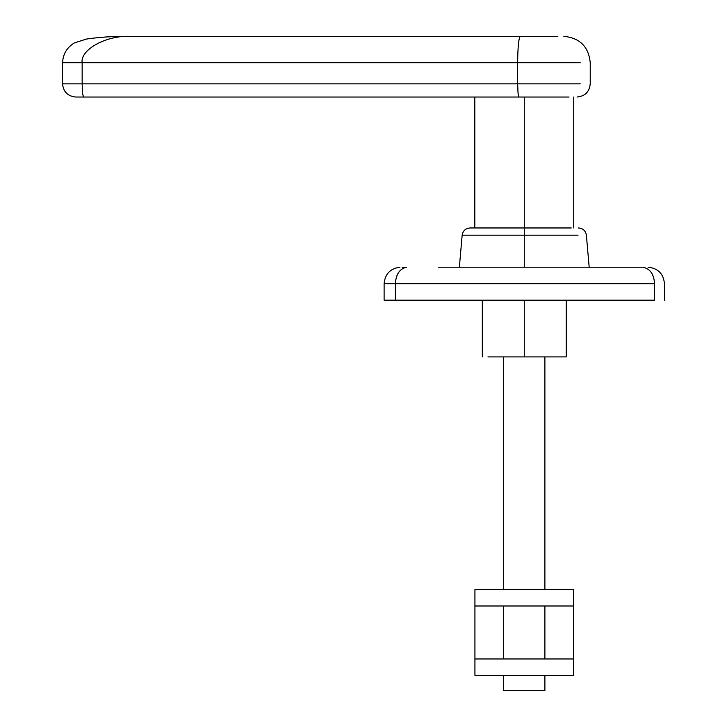 <?xml version="1.0" encoding="UTF-8"?>
<svg xmlns="http://www.w3.org/2000/svg" width="727" height="727" viewBox="0 0 727 727"><rect width="100%" height="100%" fill="white"/><g stroke="black" fill="none" stroke-linecap="round" stroke-linejoin="round"><path stroke-width="1.09" d="M524.276 300.178L524.276 356.902L566.224 356.902L524.276 356.902L524.276 300.178M524.276 267.2L524.276 235.184L462.163 235.184L524.276 235.184L524.276 227.96L470.051 227.96L524.276 227.96L524.276 97.027L524.276 235.184L578.056 235.184C589.043 235.184 589.043 235.184 578.056 235.184C589.043 235.184 589.043 235.184 578.056 235.184L524.276 235.184L524.276 267.2M406.393 267.263L406.366 267.263C399.641 268.826 395.988 274.306 395.397 283.694C395.988 274.306 399.641 268.826 406.366 267.263L402.113 267.227M664.433 300.178L664.433 283.694C663.542 273.988 658.262 268.49 648.593 267.218L648.093 267.218M642.177 267.218L438.499 267.2M640.841 267.218L640.005 267.218L640.841 267.218M517.642 83.841L518.033 93.165L518.969 97.027L569.059 97.027C579.573 97.027 579.573 97.027 569.059 97.027L518.969 97.027L518.033 93.165L517.642 83.841L62.567 83.841L82.151 83.841L82.533 93.165L82.151 83.841L580.255 83.841C593.405 83.841 593.405 83.841 580.255 83.841L517.642 83.841L517.642 62.731L517.642 83.841M82.533 93.165L83.469 97.027L75.762 97.027L83.469 97.027L82.578 93.538M83.469 97.027L518.969 97.027L83.469 97.027M580.255 83.841C593.405 83.841 593.405 83.841 580.255 83.841M580.255 62.731C593.405 62.731 593.405 62.731 580.255 62.731L517.642 62.731L580.255 62.731C593.405 62.731 593.405 62.731 580.255 62.731M75.762 97.027C67.756 96.255 63.358 91.856 62.567 83.841L62.567 62.731L82.151 62.731C79.997 49.681 106.478 35.169 130.297 36.35C106.478 35.169 79.997 49.681 82.151 62.731L517.642 62.731C517.815 46.819 518.696 38.031 520.296 36.35C518.696 38.031 517.815 46.819 517.642 62.731L82.151 62.731L82.151 83.841L82.151 62.731L62.567 62.731C62.995 53.989 66.966 47.364 74.481 42.875L86.486 39.049C106.324 36.196 117.274 36.577 130.297 36.35L520.296 36.35L130.297 36.35M557.863 36.35C565.751 36.35 565.751 36.35 557.863 36.35L520.296 36.35L557.863 36.35M503.657 690.65L503.657 675.328L503.657 690.65L544.886 690.65L544.886 675.328L544.886 690.65L503.657 690.65M503.657 658.971L503.657 605.991L503.657 658.971M503.657 589.633L503.657 356.902L503.657 589.633M544.886 658.971L544.886 605.991L544.886 658.971M544.886 589.633L544.886 356.902L544.886 589.633M654.582 300.178L384.11 300.178L654.582 300.178C667.468 300.178 667.468 300.178 654.582 300.178L654.582 283.694C667.468 283.694 667.468 283.694 654.582 283.694C653.927 274.043 649.974 268.554 642.741 267.218C649.974 268.554 653.927 274.043 654.582 283.694L525.148 283.694L654.582 283.694C667.468 283.694 667.468 283.694 654.582 283.694L654.582 300.178C667.468 300.178 667.468 300.178 654.582 300.178M395.397 283.694L395.397 300.178L395.397 283.694L384.11 283.694L525.148 283.694L395.397 283.394M636.807 267.2L610.971 267.2M571.231 227.96C580.818 227.96 580.818 227.96 571.231 227.96L524.276 227.96L571.231 227.96M395.67 280.186L397.069 275.297M487.944 356.902C480.529 356.902 480.529 356.902 487.944 356.902L524.276 356.902L487.944 356.902M474.931 605.991L573.612 605.991L573.612 589.633L474.931 589.633L474.931 605.991L474.931 589.633L573.612 589.633L573.612 658.971L474.931 658.971L474.931 605.991L474.931 675.328L474.931 658.971L573.612 658.971L573.612 675.328L573.612 605.991L474.931 605.991M474.931 675.328L573.612 675.328L474.931 675.328M566.224 356.902L566.224 300.178M470.051 227.96C465.562 228.342 462.935 230.75 462.163 235.184L459.364 267.2M474.804 97.027L474.804 227.96M573.739 227.96L573.739 97.027M563.843 36.35C579.864 37.922 588.661 46.71 590.233 62.731L590.233 83.841C589.443 91.847 585.044 96.246 577.038 97.027M384.11 300.178L384.11 283.694C385.001 273.979 390.281 268.481 399.95 267.218M589.179 267.2L586.38 235.184C585.608 230.75 582.981 228.342 578.492 227.96M482.319 300.178L482.319 356.902"/></g></svg>
